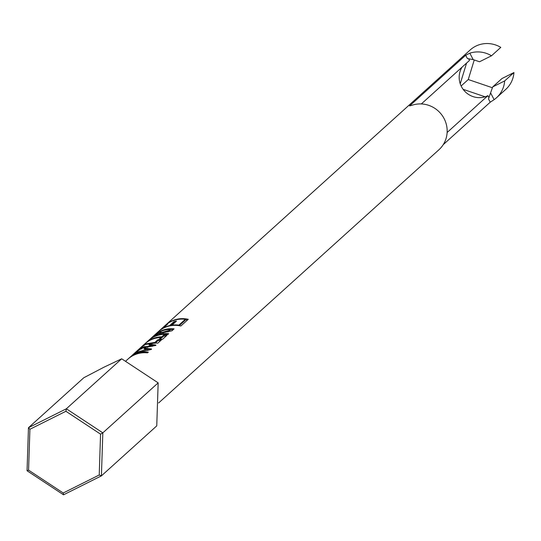 <?xml version="1.0" encoding="UTF-8"?>
<svg xmlns="http://www.w3.org/2000/svg" width="541" height="541" viewBox="0 0 541 541"><rect width="100%" height="100%" fill="white"/><g stroke="black" fill="none" stroke-linecap="round" stroke-linejoin="round"><path stroke-width="0.81" d="M158.432 333.723L158.844 333.344L158.378 332.519A26.556 25.616 47.9 0 0 153.658 335.873L151.013 338.26L157.113 333.669L157.58 334.494M158.729 333.148A25.61 24.697 47.9 0 1 159.899 332.485M162.909 327.521A26.556 25.616 47.9 0 1 163.166 327.285A26.556 25.616 47.9 0 1 167.751 324.005L163.274 328.056A26.556 25.616 47.9 0 1 164.214 327.555A26.556 25.616 47.9 0 1 169.59 325.601L174.074 321.557A26.556 25.616 47.9 0 1 176.501 321.097L172.024 325.141A26.556 25.616 47.9 0 1 178.882 325.114L185.313 319.305L185.232 320.225L179.193 325.682M163.166 327.285L165.12 325.52A26.556 25.616 47.9 0 1 170.645 321.746A26.556 25.616 47.9 0 1 185.313 319.305M121.684 358.798L103.892 367.231L83.801 377.74L28.457 427.728L66.347 408.786L121.684 358.798L158.161 382.866L156.755 425.875L101.41 475.87L63.527 494.812L27.05 470.744L28.457 427.728L29.911 429.27L28.572 470.129L63.229 492.993L99.219 474.998L100.558 434.139L65.901 411.275L29.911 429.27M421.331 103.946L469.493 60.443L468.621 58.786M462.109 67.111A19.916 19.212 -132.1 0 0 460.235 83.787A19.916 19.212 -132.1 0 0 461.473 86.668A19.916 19.212 -132.1 0 0 463.13 89.333A19.916 19.212 -132.1 0 0 485.081 96.798L463.13 89.333M465.679 55.25L469.831 53.174A26.556 25.616 -132.1 0 1 491.512 55.777L479.536 61.769L473.192 59.611L467.417 58.563L465.679 55.25L409.598 105.908L412.256 105.177A26.556 25.616 47.9 0 1 443.329 117.201A26.556 25.616 47.9 0 1 438.927 149.762L158.621 402.957M165.37 325.297A26.556 25.616 47.9 0 1 165.62 325.067A26.556 25.616 47.9 0 1 171.145 321.3A26.556 25.616 47.9 0 1 188.282 319.291L180.85 326A26.556 25.616 47.9 0 0 163.713 328.008A26.556 25.616 47.9 0 0 158.188 331.782L154.469 335.136A26.556 25.616 47.9 0 1 159.994 331.369A26.556 25.616 47.9 0 1 174.087 328.854L171.937 330.801L157.627 333.858L150.168 339.024M148.68 340.377A26.556 25.616 47.9 0 1 149.079 340.005A26.556 25.616 47.9 0 1 154.611 336.231A26.556 25.616 47.9 0 1 168.704 333.723L167.893 334.453A26.556 25.616 47.9 0 0 153.8 336.969A26.556 25.616 47.9 0 0 148.268 340.742L145.543 343.204A26.556 25.616 47.9 0 1 151.067 339.43A26.556 25.616 47.9 0 1 161.833 336.779L163.68 335.116A26.556 25.616 47.9 0 1 167.007 335.258L162.503 339.322A26.556 25.616 47.9 0 0 159.176 339.18L161.022 337.516L161.076 338.45L160.264 339.18M140.809 347.484L144.731 343.941A26.556 25.616 47.9 0 1 150.256 340.167A26.556 25.616 47.9 0 1 161.022 337.516M141.174 347.153L146.219 343.812L154.895 342.406L157.85 339.741A26.556 25.616 47.9 0 1 161.543 339.816L157.85 343.15A26.556 25.616 47.9 0 0 154.861 343.048L145.488 344.468L140.728 347.559L134.939 352.786L141.512 347.877L144.427 346.605L144.474 347.849M144.285 346.72L147.423 346.531L152.501 345.111L152.406 345.861M152.224 346.396L152.379 345.32L148.964 344.921L150.06 344.191L155.93 345.09L155.727 345.442L142.175 348.079L134.188 353.462M132.383 355.119L136.934 352.198L148.126 349.019L147.997 349.729M147.598 350.5L147.977 349.303L143.96 348.945L145.062 348.194L151.554 348.992L151.284 349.452L135.94 353.097L132.714 354.862L128.711 358.406A26.556 25.616 47.9 0 1 134.236 354.632A26.556 25.616 47.9 0 1 148.329 352.123L147.517 352.854A26.556 25.616 47.9 0 0 133.424 355.369A26.556 25.616 47.9 0 0 127.899 359.143L125.911 360.942M490.761 93.221L494.122 99.652L490.227 102.202L488.489 98.881L492.689 86.925L501.974 78.533L513.95 72.548A26.556 25.616 47.9 0 1 505.781 89.373L496.496 97.759A26.556 25.616 -132.1 0 0 504.665 80.934L513.95 72.548M494.122 99.652A26.556 25.616 -132.1 0 0 496.496 97.759M128.312 358.778A26.556 25.616 47.9 0 1 128.711 358.406M137.475 350.494L137.854 350.149M134.574 353.117L134.932 352.786M141.816 348.965L141.512 347.877L141.965 348.708M145.137 343.576A26.556 25.616 47.9 0 1 145.543 343.204M154.07 335.508A26.556 25.616 47.9 0 1 154.469 335.136M165.62 325.067L470.183 49.961A26.556 25.616 47.9 0 1 475.708 46.188A26.556 25.616 47.9 0 1 500.797 47.392L491.512 55.777M443.241 144.65L490.227 102.202M485.081 96.798A19.916 19.212 -132.1 0 0 487.901 95.662L488.969 97.698M487.901 95.662L447.123 132.498M474.241 59.97L468.263 79.527L492.432 87.757M460.235 83.787L466.572 63.081M461.128 85.972L468.263 79.527M492.689 86.925L504.665 80.934M469.831 53.174L473.192 59.611M65.901 411.275L66.347 408.786L102.824 432.854L158.161 382.866M100.558 434.139L102.824 432.854L101.41 475.87L99.219 474.998M185.272 319.724A25.61 24.697 47.9 0 1 187.429 320.056M170.713 325.716L174.317 322.463A25.61 24.697 47.9 0 1 175.21 322.267M174.317 322.463L174.074 321.557M172.092 325.52L172.024 325.141M178.834 325.621L178.882 325.114M161.245 329.428L165.147 325.77L165.404 326.128M158.439 331.559A26.556 25.616 47.9 0 1 158.689 331.329A26.556 25.616 47.9 0 1 161.191 329.347M158.689 331.329L162.645 327.751A26.556 25.616 47.9 0 1 165.147 325.77M134.783 353.226L135.324 354.003M142.317 350.771L142.533 351.684M145.062 348.194L145.286 349.114M147.936 348.803L151.27 349.466M147.423 346.531L147.619 347.45M150.06 344.191L150.256 345.111M152.339 344.928L155.578 345.55M154.895 342.406L154.976 343.339M155.308 343.041L157.931 340.674A25.61 24.697 47.9 0 1 160.589 340.681M157.85 339.741L157.931 340.674M161.833 336.779L161.887 337.712L163.734 336.049A25.61 24.697 47.9 0 1 166.06 336.103M163.68 335.116L163.734 336.049M161.035 337.746A25.61 24.697 47.9 0 1 161.887 337.712M169.969 329.679A25.61 24.697 47.9 0 1 173.147 329.706M167.974 332.012L170.009 330.382L169.955 329.449A26.556 25.616 47.9 0 0 161.353 331.139L159.791 332.722L163.064 332.133L168.86 330.436L169.955 329.449M163.064 332.133L163.281 333.053M160.17 332.215L159.791 332.722L160.143 333.594L159.778 332.701M150.621 338.625L151.013 338.26M157.113 333.669L158.378 332.519M63.527 494.812L63.229 492.993M27.05 470.744L28.572 470.129M168.86 330.436L168.914 331.369M132.917 354.605L134.188 353.456M149.079 340.005L150.195 338.997"/></g></svg>
